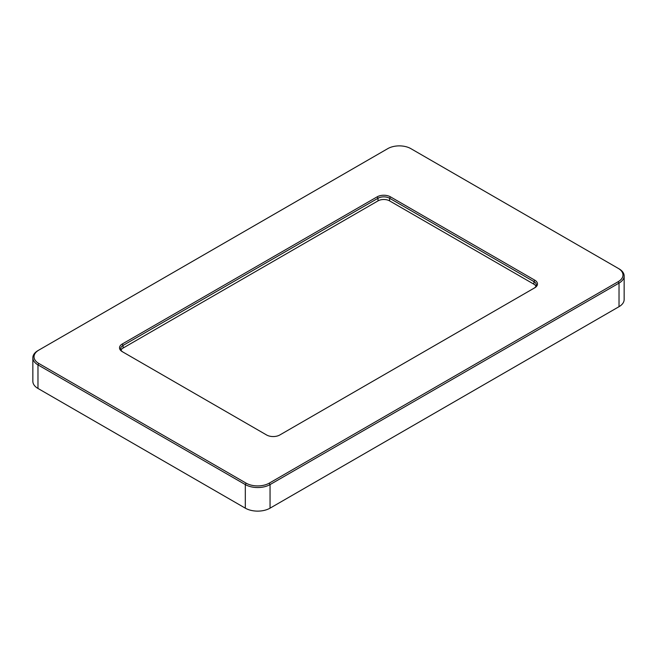 <?xml version="1.0" encoding="UTF-8"?>
<svg xmlns="http://www.w3.org/2000/svg" width="657" height="657" viewBox="0 0 657 657"><rect width="100%" height="100%" fill="white"/><g stroke="black" fill="none" stroke-linecap="round" stroke-linejoin="round"><path stroke-width="0.99" d="M123.064 352.111A8.188 4.73 180 0 1 120.674 348.777A8.188 4.73 180 0 1 123.073 345.434L378.013 198.25A8.188 4.73 180 0 1 389.585 198.25L533.927 281.582L533.927 284.21A8.188 4.73 180 0 1 536.005 286.238M533.927 284.21L389.585 200.878L389.585 198.25L390.414 196.821A9.354 5.404 0 0 0 377.184 196.821L122.251 344.005A9.354 5.404 0 0 0 122.251 351.643L266.586 434.975A9.354 5.404 0 0 0 279.816 434.975L534.749 287.791A9.354 5.404 0 0 0 534.749 280.153L390.414 196.821M377.184 196.821L378.013 198.25L378.013 200.878A8.188 4.73 180 0 1 389.585 200.878M378.013 200.878L123.073 348.062L123.073 345.434L122.251 344.005M120.995 350.091A8.188 4.73 180 0 1 123.073 348.062M534.749 280.153L533.927 281.582A8.188 4.73 180 0 1 536.326 284.924A8.188 4.73 180 0 1 533.936 288.259M246.137 483.158L38.796 363.452A16.326 9.428 180 0 1 38.796 350.124L387.77 148.638A16.326 9.428 180 0 1 410.863 148.638L618.204 268.352A16.326 9.428 180 0 1 618.204 281.681L269.23 483.158A16.326 9.428 180 0 1 246.137 483.158L245.316 484.587A17.493 10.101 0 0 0 270.052 484.587L619.025 283.11A17.493 10.101 0 0 0 624.15 275.965A17.493 10.101 0 0 0 619.025 268.828L618.204 268.352L619.025 268.828M38.796 350.124L37.975 350.6A17.493 10.101 0 0 0 32.85 357.737A17.493 10.101 0 0 0 37.975 364.881L245.316 484.587L245.316 508.165A17.493 10.101 0 0 0 270.052 508.165L270.052 484.587L269.23 483.158M618.204 281.681L619.025 283.11L619.025 306.679A17.493 10.101 0 0 0 624.15 299.543L624.15 275.965M619.025 306.679L270.052 508.165M245.316 508.165L37.975 388.451L37.975 364.881L38.796 363.452M32.85 357.737L32.85 381.315A17.493 10.101 0 0 0 37.975 388.451"/></g></svg>
